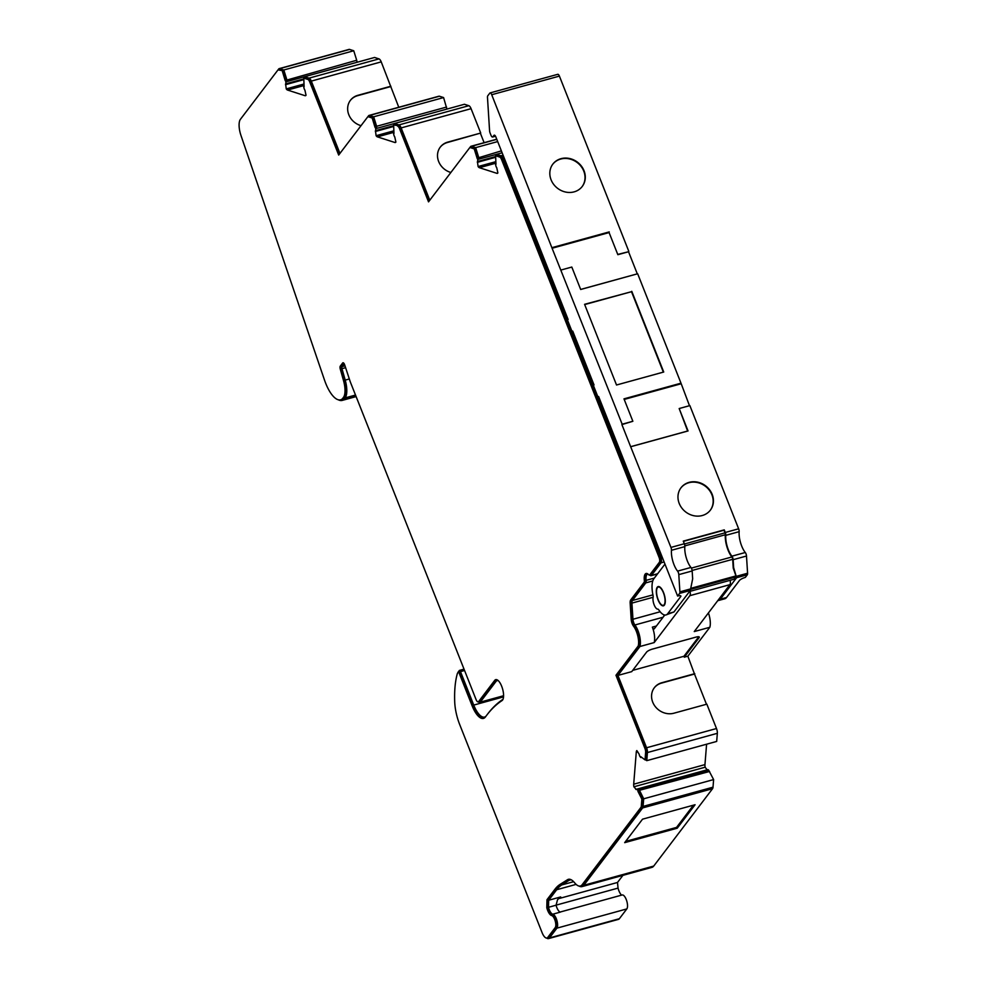 <?xml version="1.0" encoding="UTF-8"?>
<svg xmlns="http://www.w3.org/2000/svg" width="988" height="988" viewBox="0 0 988 988"><rect width="100%" height="100%" fill="white"/><g stroke="black" fill="none" stroke-linecap="round" stroke-linejoin="round"><path stroke-width="1.48" d="M357.063 62.281A2.594 0.976 -105.4 0 0 357.051 62.269L356.705 60.256L286.878 80.065A4.989 1.89 -105.4 0 0 286.705 80.09A4.989 1.89 -105.4 0 0 286.545 80.152L283.692 70.852L278.493 69.975A3.989 1.507 -105.4 0 0 278.11 69.963A3.989 1.507 -105.4 0 0 277.752 70.222L240.417 119.313A13.968 5.273 74.6 0 0 240.949 135.393L324.546 380.195A27.541 10.411 -105.4 0 0 340.601 399.819A27.541 10.411 -105.4 0 0 341.947 399.152A16.5 6.237 -105.4 0 0 342.638 398.46L343.466 397.374A16.5 6.237 -105.4 0 0 343.515 380.59L340.28 369.142A2.989 1.136 74.6 0 1 340.292 366.103L342.675 362.966A2.989 1.136 74.6 0 1 342.947 362.769A2.989 1.136 74.6 0 1 344.713 364.98L350.036 381.121A8.978 3.396 -105.4 0 0 350.481 382.356L476.043 699.479A3.989 1.507 -105.4 0 0 478.204 701.875A3.989 1.507 -105.4 0 0 478.575 701.616L494.729 680.361A10.979 4.15 74.6 0 1 495.729 679.633A10.979 4.15 74.6 0 1 502.188 687.648A10.979 4.15 74.6 0 1 502.546 700.084A10.979 4.15 74.6 0 1 502.015 700.591A318.284 120.264 -105.4 0 0 485.454 716.918A20.958 7.916 74.6 0 1 485.367 717.016A20.958 7.916 74.6 0 1 483.478 718.4A20.958 7.916 74.6 0 1 472.128 705.815L458.877 672.346L458.333 671.754L457.37 673.52A82.918 31.332 -105.4 0 0 454.702 701.702A28.936 10.93 -105.4 0 0 459.704 724.575L542.079 932.61A8.978 3.396 -105.4 0 0 546.944 938.007A8.978 3.396 -105.4 0 0 547.76 937.414L555.207 927.621A6.484 2.445 -105.4 0 0 555.17 920.853A6.484 2.445 -105.4 0 0 551.65 915.53A8.484 3.199 74.6 0 1 546.796 907.7L546.994 899.71L554.984 889.2A100.776 38.075 74.6 0 1 560.122 884.359L567.532 879.703A20.958 7.916 74.6 0 1 568.359 879.332A20.958 7.916 74.6 0 1 574.67 882.84A18.957 7.163 -105.4 0 0 580.388 886.014L581.722 885.643A18.957 7.163 -105.4 0 0 583.439 884.396L642.274 807.035A3.989 1.507 -105.4 0 0 642.632 805.825L643.2 798.736L639.236 790.931A4.989 1.89 -105.4 0 0 639.409 790.326L638.075 790.696L637.408 789.807A2.594 0.976 -105.4 0 0 636.568 789.289A2.594 0.976 -105.4 0 0 636.284 789.523L633.901 786.794A4.989 1.89 74.6 0 1 633.691 784.2L636.272 752.177A4.989 1.89 74.6 0 1 636.729 750.67A4.989 1.89 74.6 0 1 636.815 750.571L639.137 754.14A2.594 0.976 -105.4 0 0 640.088 756.635L640.755 757.524A4.989 1.89 74.6 0 0 640.693 756.61L645.028 759.883L645.633 752.325A3.989 1.507 -105.4 0 0 644.954 748.484L615.969 675.261L638.199 646.029A12.968 4.903 -105.4 0 0 633.506 626.12A5.99 2.26 74.6 0 1 631.171 619.241L630.159 603.088A5.99 2.26 74.6 0 1 630.702 599.975L644.102 582.352A2.989 1.136 -105.4 0 0 644.349 580.462A9.979 3.767 74.6 0 1 646.066 573.497A9.979 3.767 74.6 0 1 648.696 574.744A2.989 1.136 -105.4 0 0 649.486 575.115A2.989 1.136 -105.4 0 0 649.758 574.917L659.342 562.308A3.989 1.507 -105.4 0 0 659.033 557.269L501.534 159.476A3.989 1.507 -105.4 0 0 499.755 157.092L495.618 155.758L495.964 164.292A4.989 1.89 74.6 0 0 495.494 163.909L495.754 165.342A2.594 0.976 -105.4 0 0 496.754 167.762L497.878 172.912A4.989 1.89 74.6 0 1 497.347 173.357A4.989 1.89 74.6 0 1 496.878 173.332L479.378 167.701A4.989 1.89 74.6 0 1 478.093 166.54L477.426 161.55A2.594 0.976 -105.4 0 0 477.476 161.489A2.594 0.976 -105.4 0 0 477.636 159.513L477.389 158.08A4.989 1.89 74.6 0 0 477.216 158.105A4.989 1.89 74.6 0 0 477.019 158.191L478.229 157.154L475.537 148.496L474.203 148.867L476.895 157.524M478.451 701.813A4.989 1.89 -105.4 0 0 479.81 702.468A4.989 1.89 -105.4 0 0 480.267 702.147L496.421 680.893A9.979 3.767 74.6 0 1 497.335 680.238A9.979 3.767 74.6 0 1 497.717 680.176M664.171 604.718A9.485 3.582 -105.4 0 0 663.862 593.973A9.485 3.582 -105.4 0 0 658.28 587.057A9.485 3.582 -105.4 0 0 657.428 587.675A9.485 3.582 -105.4 0 0 657.736 598.419A9.485 3.582 -105.4 0 0 663.306 605.335A9.485 3.582 -105.4 0 0 664.171 604.718M478.204 701.875L479.538 701.517A3.989 1.507 -105.4 0 0 479.909 701.245L496.075 679.991A10.979 4.15 74.6 0 1 496.433 679.608M393.792 130.836L376.107 135.702L375.44 130.7A2.594 0.976 -105.4 0 0 375.489 130.651A2.594 0.976 -105.4 0 0 375.65 128.675L375.391 127.23A4.989 1.89 74.6 0 0 375.218 127.254A4.989 1.89 74.6 0 0 375.02 127.353L372.204 118.029L368.339 116.782A3.989 1.507 -105.4 0 0 367.956 116.769A3.989 1.507 -105.4 0 0 367.598 117.029L338.686 155.054L309.689 81.831A3.989 1.507 -105.4 0 0 307.91 79.448L303.773 78.114L304.119 86.648A4.989 1.89 74.6 0 0 303.662 86.265L303.909 87.697A2.594 0.976 -105.4 0 0 304.909 90.118L306.033 95.256A4.989 1.89 74.6 0 1 305.502 95.7A4.989 1.89 74.6 0 1 305.033 95.688L287.545 90.056A4.989 1.89 74.6 0 1 286.248 88.895L285.594 83.894A2.594 0.976 -105.4 0 0 285.643 83.844A2.594 0.976 -105.4 0 0 285.804 81.868L285.544 80.423A4.989 1.89 74.6 0 0 285.371 80.448A4.989 1.89 74.6 0 0 285.174 80.547L282.358 71.222M664.344 605.162A9.979 3.767 74.6 0 1 663.442 605.817A9.979 3.767 74.6 0 1 657.563 598.53A9.979 3.767 74.6 0 1 657.242 587.23A9.979 3.767 74.6 0 1 658.156 586.576A9.979 3.767 74.6 0 1 664.022 593.862A9.979 3.767 74.6 0 1 664.344 605.162M679.225 503.472A18.463 16.426 37.2 0 0 693.798 515.724A18.463 16.426 37.2 0 0 710.397 510.104A18.463 16.426 37.2 0 0 712.187 494.408A18.463 16.426 37.2 0 0 697.614 482.156A18.463 16.426 37.2 0 0 681.016 487.763A18.463 16.426 37.2 0 0 679.225 503.472M680.88 487.949A18.463 16.426 -142.8 0 1 697.466 482.552A18.463 16.426 -142.8 0 1 711.903 494.766A18.463 16.426 -142.8 0 1 710.261 510.29M551.082 179.804A18.463 16.426 37.2 0 0 565.655 192.055A18.463 16.426 37.2 0 0 582.253 186.448A18.463 16.426 37.2 0 0 584.032 170.739A18.463 16.426 37.2 0 0 569.471 158.488A18.463 16.426 37.2 0 0 552.86 164.094A18.463 16.426 37.2 0 0 551.082 179.804M552.724 164.28A18.463 16.426 -142.8 0 1 569.31 158.883A18.463 16.426 -142.8 0 1 583.76 171.097A18.463 16.426 -142.8 0 1 582.117 186.621M631.048 446.638L688.056 430.953L679.176 408.538L687.648 431.015L630.653 446.687L670.951 547.414A2.989 1.136 74.6 0 1 671.457 550.291A14.968 5.656 -105.4 0 0 677.583 571.126A2.989 1.136 74.6 0 1 678.805 574.633L679.892 591.849A2.989 1.136 74.6 0 1 679.608 593.405L677.607 596.036L598.629 396.546L598.073 397.275L593.467 385.616L594.01 384.888L572.719 331.091L572.163 331.82L572.917 331.61M598.073 397.275L598.839 397.065M572.163 331.82L567.544 320.161L568.1 319.445L495.865 136.986A2.989 1.136 -105.4 0 0 494.235 135.183A2.989 1.136 -105.4 0 0 493.963 135.381L492.864 136.838A2.989 1.136 74.6 0 1 492.592 137.036A2.989 1.136 74.6 0 1 490.974 135.233L490.085 132.997A2.989 1.136 74.6 0 1 489.579 130.774L487.479 97.392A2.989 1.136 74.6 0 1 487.751 95.836L489.826 93.119A2.989 1.136 74.6 0 1 490.085 92.921A2.989 1.136 74.6 0 1 491.715 94.725L552.082 248.247L609.09 232.575L617.846 254.694L628.529 251.742L637.285 273.861L580.66 289.435M584.674 304.576L631.505 291.695L663.356 372.13M683.375 541.387L723.969 530.223L725.007 532.841A2.001 0.753 74.6 0 1 725.34 534.755A15.969 6.027 -105.4 0 0 731.873 556.973A2.001 0.753 74.6 0 1 732.688 559.319L733.244 568.137L735.937 575.93L734.22 579.19L689.538 591.479M552.082 248.247L622.168 424.21L632.863 421.271L623.984 398.856L680.991 383.183L689.488 405.698M624.206 399.424L680.831 383.85M632.863 421.271L621.897 424.581L630.653 446.687M637.285 273.861L580.672 289.484L571.805 267.056L561.11 269.996M679.176 408.538L689.859 405.599L738.641 528.802A2.989 1.136 74.6 0 1 739.148 531.668A14.968 5.656 -105.4 0 0 745.273 552.502A2.989 1.136 74.6 0 1 746.496 556.022L747.583 573.225A2.989 1.136 74.6 0 1 747.311 574.781L745.31 577.424A4.989 1.284 -21.6 0 0 739.469 580.462L726.513 597.518A19.451 7.348 74.6 0 1 724.747 598.79L718.264 600.568L720.277 599.222L736.616 577.721L733.639 567.631L733.145 559.69A2.989 1.136 -105.4 0 0 731.91 556.182A14.968 5.656 74.6 0 1 725.785 535.348A2.989 1.136 -105.4 0 0 725.278 532.47L724.253 529.864L683.276 541.128L684.314 543.746A2.989 1.136 74.6 0 1 684.82 546.611A14.968 5.656 -105.4 0 0 690.945 567.445A2.989 1.136 74.6 0 1 692.168 570.965L692.662 578.894L690.303 590.466L673.952 611.967L665.961 614.956A19.451 7.348 -105.4 0 0 667.715 613.684L680.683 596.629L680.312 595.69M609.09 232.575L617.846 254.694M618.118 254.324L628.529 251.742M677.607 596.036A4.989 1.284 -21.6 0 1 680.868 596.011A4.989 1.284 -21.6 0 1 680.683 596.629M664.973 564.111L653.871 578.709A19.451 7.348 -105.4 0 0 653.019 595.332A2.989 1.136 74.6 0 1 653.105 597.345A6.99 2.643 -105.4 0 0 654.18 604.903A6.99 2.643 -105.4 0 0 657.773 609.127A2.989 1.136 74.6 0 1 658.798 609.917A19.451 7.348 -105.4 0 0 665.961 614.956M631.505 291.695L584.575 304.316L616.524 384.999L663.726 372.019L631.777 291.324M557.516 74.508A2.989 1.136 74.6 0 1 557.788 74.31A2.989 1.136 74.6 0 1 559.406 76.101L628.813 251.384M637.68 273.812L680.991 383.183M552.23 247.58L609.238 231.908M693.44 805.171L676.545 827.401L625.626 841.393M645.497 759.76L646.77 760.661L647.424 752.547A4.989 1.89 -105.4 0 0 646.572 747.755L617.932 675.422L631.74 671.63L646.56 652.142A4.989 1.284 -21.6 0 1 652.389 649.104L696.034 637.099A4.989 1.284 -21.6 0 1 699.294 637.075A4.989 1.284 -21.6 0 1 699.109 637.68L698.763 636.791A4.989 1.284 -21.6 0 1 698.763 636.791L683.931 656.279L632.691 670.37M398.769 107.26L381.22 61.874L311.306 81.102A4.989 1.89 -105.4 0 0 309.071 78.126L304.65 76.694L304.675 77.867M446.551 107.062L376.626 126.291L373.674 116.794L369.512 115.46A4.989 1.89 -105.4 0 0 369.03 115.435L438.956 96.207A4.989 1.89 74.6 0 1 439.425 96.231L443.587 97.565L446.909 109.075L375.65 128.675M429.78 200.218L401.153 127.909A4.989 1.89 -105.4 0 0 398.93 124.933L394.496 123.5L464.422 104.271L468.843 105.704A4.989 1.89 74.6 0 1 471.078 108.68L480.724 133.047L447.49 142.482A16.957 15.092 37.2 0 0 440.166 147.274M484.12 142.68L480.452 133.417M730.132 580.314A4.989 1.89 74.6 0 1 729.922 584.649L694.255 631.567L709.841 627.281A13.968 5.273 -105.4 0 0 708.433 612.918M709.841 627.281L687.858 656.193L694.502 674.038L661.54 683.091A16.957 15.092 37.2 0 0 654.217 687.895M706.469 704.259L694.502 674.038M661.54 683.091L661.812 682.733A16.957 15.092 -142.8 0 0 654.352 687.71A16.957 15.092 -142.8 0 0 655.155 706.432A16.957 15.092 -142.8 0 0 673.89 713.213L706.84 704.16L716.498 728.527A4.989 1.89 74.6 0 1 717.337 733.318L716.683 741.432L646.77 760.661M707.149 769.874L705.148 767.207A4.989 1.89 74.6 0 1 704.95 764.613L706.593 744.211M579.042 886.051A19.958 7.546 -105.4 0 0 581.994 886.607A19.958 7.546 -105.4 0 0 583.797 885.297L642.632 807.925A4.989 1.89 -105.4 0 0 643.077 806.418L643.694 798.798L713.62 779.569L708.668 770.208A2.594 0.976 -105.4 0 0 707.828 769.689L636.568 789.289M713.62 779.569L713.003 787.189A4.989 1.89 74.6 0 1 712.546 788.696L653.723 866.068A19.958 7.546 74.6 0 1 651.907 867.378L581.994 886.607M622.909 875.356L617.5 882.469L618.043 888.101L556.059 905.156M621.563 895.153A8.484 3.199 74.6 0 1 618.043 888.101M560.122 912.048L622.168 894.98A7.484 2.828 74.6 0 1 626.577 900.439A7.484 2.828 74.6 0 1 626.812 908.923L619.365 918.716A9.979 3.767 74.6 0 1 618.463 919.371L548.538 938.6A9.979 3.767 -105.4 0 0 549.452 937.945L556.899 928.152A7.484 2.828 -105.4 0 0 556.861 920.334A7.484 2.828 -105.4 0 0 552.786 914.196A7.484 2.828 74.6 0 1 548.501 907.293L548.686 900.241L556.676 889.731A99.776 37.705 74.6 0 1 561.764 884.939L569.174 880.271A19.958 7.546 74.6 0 1 569.965 879.925A19.958 7.546 74.6 0 1 571.41 879.888M286.779 79.485L283.815 69.987L279.653 68.654A4.989 1.89 -105.4 0 0 279.184 68.629L349.097 49.4A4.989 1.89 74.6 0 1 349.579 49.425L353.741 50.759L356.705 60.256M304.65 76.694L374.563 57.465L378.997 58.897A4.989 1.89 74.6 0 1 381.22 61.874M552.786 914.196L560.357 912.109A7.484 2.828 74.6 0 1 556.071 905.206L557.541 899.673L560.702 896.931L559.603 898.388L617.5 882.469M390.593 86.611L357.644 95.675A16.957 15.092 37.2 0 0 350.308 100.467M615.969 675.261L617.302 674.89L646.3 748.126A3.989 1.507 -105.4 0 1 646.979 751.954L646.362 759.525L645.028 759.883M641.447 757.339L640.755 757.524M638.075 790.696A4.989 1.89 74.6 0 1 637.902 791.302L641.867 799.107L643.2 798.736M639.236 790.931L637.902 791.302M639.545 791.351L638.211 791.709M650.487 574.72A2.989 1.136 -105.4 0 0 650.82 574.744A2.989 1.136 -105.4 0 0 651.092 574.547L660.676 561.937A3.989 1.507 -105.4 0 0 660.367 556.899L502.867 159.105A3.989 1.507 -105.4 0 0 501.089 156.722L495.618 155.758M478.34 157.784L478.229 157.154M501.361 150.88L478.723 157.71A4.989 1.89 -105.4 0 0 478.55 157.734A4.989 1.89 -105.4 0 0 478.39 157.796M478.723 157.71L477.389 158.08M376.354 126.946L373.538 117.658L372.204 118.029M376.243 126.316L374.909 126.686M376.626 126.291L376.737 126.872A4.989 1.89 -105.4 0 0 376.564 126.896A4.989 1.89 -105.4 0 0 376.403 126.958M376.737 126.872L375.391 127.23M393.879 132.96L393.508 133.071A4.989 1.89 74.6 0 1 393.965 133.454L393.632 124.92L399.09 125.884L393.632 124.92M286.397 79.509L285.05 79.88M286.878 80.065L285.544 80.423M339.662 153.77L311.022 81.461A3.989 1.507 -105.4 0 0 309.244 79.077L303.773 78.114M303.946 84.029L286.248 88.895M495.791 161.674L478.093 166.54M393.508 133.071L393.767 134.504A2.594 0.976 -105.4 0 0 394.755 136.924L395.892 142.062A4.989 1.89 74.6 0 1 395.361 142.507A4.989 1.89 74.6 0 1 394.879 142.494L377.391 136.863A4.989 1.89 74.6 0 1 376.107 135.702M705.148 767.207L633.901 786.794M664.763 615.03L654.291 628.8A2.989 1.136 74.6 0 1 654.019 628.998A2.989 1.136 74.6 0 1 652.364 627.121A13.968 5.273 74.6 0 1 654.18 642.583L689.846 595.678A4.989 1.89 -105.4 0 0 690.044 591.33M663.615 614.684A4.989 1.89 -105.4 0 0 664.146 615.833M361.028 125.674A16.957 15.092 -142.8 0 1 350.444 100.282A16.957 15.092 -142.8 0 1 357.915 95.305L390.878 86.24M661.812 682.733L694.774 673.668M450.874 172.48A16.957 15.092 -142.8 0 1 440.302 147.089A16.957 15.092 -142.8 0 1 447.774 142.111L480.724 133.047M617.302 674.89L639.532 645.658L638.199 646.029M639.532 645.658A12.968 4.903 -105.4 0 0 634.839 625.75A5.99 2.26 74.6 0 1 632.505 618.871L631.493 602.729A5.99 2.26 74.6 0 1 632.036 599.605L645.436 581.981A2.989 1.136 -105.4 0 0 645.683 580.092A9.979 3.767 74.6 0 1 646.77 573.472M474.203 148.867L470.337 147.62A3.989 1.507 -105.4 0 0 469.955 147.607A3.989 1.507 -105.4 0 0 469.584 147.867L428.533 201.861L399.535 128.638A3.989 1.507 -105.4 0 0 397.756 126.254M475.537 148.496L471.671 147.249A3.989 1.507 -105.4 0 0 471.288 147.237L469.955 147.607M429.508 200.576L400.881 128.267A3.989 1.507 -105.4 0 0 399.09 125.884M373.538 117.658L369.673 116.411A3.989 1.507 -105.4 0 0 369.302 116.399L367.956 116.769M283.692 70.852L279.826 69.605A3.989 1.507 -105.4 0 0 279.443 69.592L278.11 69.963M340.601 399.819L341.934 399.448A27.541 10.411 -105.4 0 0 343.281 398.781A16.5 6.237 -105.4 0 0 343.972 398.102L344.8 397.015A16.5 6.237 -105.4 0 0 344.849 380.219L341.613 368.771A2.989 1.136 74.6 0 1 341.626 365.733L343.651 363.065M484.12 718.128A20.958 7.916 74.6 0 1 473.462 705.444L460.21 671.976L458.494 671.778M546.944 938.007L548.278 937.637A8.978 3.396 -105.4 0 0 549.093 937.044L556.54 927.25A6.484 2.445 -105.4 0 0 556.516 920.483A6.484 2.445 -105.4 0 0 552.984 915.16A8.484 3.199 74.6 0 1 548.13 907.33L548.328 899.339L556.318 888.83A100.776 38.075 74.6 0 1 561.456 884.001L568.866 879.332A20.958 7.916 74.6 0 1 569.051 879.221M580.388 886.014A18.957 7.163 -105.4 0 0 582.105 884.766L640.94 807.394A3.989 1.507 -105.4 0 0 641.298 806.196L641.867 799.107M639.409 790.326L709.606 771.455M683.931 656.279L684.289 657.181L699.109 637.68M642.533 819.176L624.675 842.653L677.225 828.203L695.083 804.726L642.533 819.176M676.545 827.401L677.225 828.203M649.845 575.016A8.978 3.396 74.6 0 1 650.03 575.214A3.989 1.507 -105.4 0 0 651.092 575.708A3.989 1.507 -105.4 0 0 651.45 575.448L661.034 562.839A4.989 1.89 -105.4 0 0 660.639 556.54L503.139 158.747A4.989 1.89 -105.4 0 0 500.916 155.771L496.482 154.338L496.519 155.511M654.18 642.583L639.928 646.51A13.968 5.273 -105.4 0 0 634.901 624.984A4.989 1.89 74.6 0 1 632.95 619.254L631.937 603.1A4.989 1.89 74.6 0 1 632.394 600.506L645.794 582.883A3.989 1.507 -105.4 0 0 646.115 580.351A8.978 3.396 74.6 0 1 647.659 574.09A8.978 3.396 74.6 0 1 647.943 574.04M478.624 157.129L475.66 147.632L471.498 146.298A4.989 1.89 -105.4 0 0 471.017 146.273A4.989 1.89 -105.4 0 0 470.572 146.607L469.708 147.743M369.03 115.435A4.989 1.89 -105.4 0 0 368.586 115.757L367.709 116.905M279.184 68.629A4.989 1.89 -105.4 0 0 278.727 68.95L277.863 70.099M502.978 699.319A319.285 120.635 -105.4 0 0 487.603 714.065M485.985 716.189A19.958 7.546 74.6 0 1 484.54 717.066A19.958 7.546 74.6 0 1 473.734 705.086L460.482 671.618A2.001 0.753 -105.4 0 0 459.408 670.42A2.001 0.753 -105.4 0 0 459.173 670.642L458.642 671.667M546.66 938.044A9.979 3.767 -105.4 0 0 548.538 938.6M338.316 399.794A28.541 10.782 -105.4 0 0 342.194 400.412A28.541 10.782 -105.4 0 0 343.589 399.72A17.5 6.607 -105.4 0 0 344.318 398.991L345.145 397.905A17.5 6.607 -105.4 0 0 345.207 380.108L341.971 368.66A2.001 0.753 74.6 0 1 341.984 366.622L344.17 363.745M617.932 675.422L639.928 646.51M687.858 656.193L684.289 657.181M394.496 123.5L394.533 124.673M339.934 153.412L311.306 81.102M643.694 798.798L639.681 790.684M475.66 147.632L497.68 141.58M496.482 154.338L502.126 152.794M373.674 116.794L443.587 97.565M283.815 69.987L353.741 50.759M498.038 680.448L496.421 680.893M496.075 679.991L494.729 680.361M393.644 125.698L375.44 130.7M495.643 156.536L477.426 161.55M303.798 78.892L285.594 83.894M684.4 544.005L725.007 532.841M684.82 545.895L725.34 534.755M691.365 568.112L731.873 556.973M692.119 570.471L732.688 559.319M690.958 588.305L735.937 575.93M690.748 589.342L735.937 576.918M492.864 136.838L495.445 136.122M491.715 94.725L559.406 76.101M670.951 547.414L684.314 543.746M671.457 550.291L684.82 546.611M677.583 571.126L690.945 567.445M678.805 574.633L692.168 570.965M679.892 591.849L690.859 588.823M679.608 593.405L690.303 590.466M667.715 613.684L673.952 611.967M725.785 535.348L739.148 531.668M725.278 532.47L738.641 528.802M731.91 556.182L745.273 552.502M733.145 559.69L746.496 556.022M736.603 576.251L747.583 573.225M736.616 577.721L747.311 574.781M720.277 599.222L726.513 597.518M303.822 79.645L285.507 84.684M357.051 62.269L285.804 81.868M495.667 157.29L477.352 162.328M502.114 152.782L477.636 159.513M393.669 126.452L375.366 131.49M708.668 770.208L637.408 789.807M707.112 769.813L635.852 789.412M652.364 627.121L656.415 626.009M634.839 625.75L633.506 626.12M632.505 618.871L631.171 619.241M631.493 602.729L630.159 603.088M632.036 599.605L630.702 599.975M645.436 581.981L644.102 582.352M645.683 580.092L644.349 580.462M651.092 574.547L649.758 574.917M660.676 561.937L659.342 562.308M660.367 556.899L659.033 557.269M502.867 159.105L501.534 159.476M501.089 156.722L499.755 157.092M471.671 147.249L470.337 147.62M400.881 128.267L399.535 128.638M369.673 116.411L368.339 116.782M311.022 81.461L309.689 81.831M309.244 79.077L307.91 79.448M279.826 69.605L278.493 69.975M343.281 398.781L341.947 399.152M343.972 398.102L342.638 398.46M344.8 397.015L343.466 397.374M344.849 380.219L343.515 380.59M341.613 368.771L340.28 369.142M341.626 365.733L340.292 366.103M479.909 701.245L478.575 701.616M473.462 705.444L472.128 705.815M460.21 671.976L458.877 672.346M549.093 937.044L547.76 937.414M556.54 927.25L555.207 927.621M552.984 915.16L551.65 915.53M548.13 907.33L546.796 907.7M548.328 899.339L546.994 899.71M556.318 888.83L554.984 889.2M561.456 884.001L560.122 884.359M568.866 879.332L567.532 879.703M583.439 884.396L582.105 884.766M642.274 807.035L640.94 807.394M642.632 805.825L641.298 806.196M646.979 751.954L645.633 752.325M646.3 748.126L644.954 748.484M305.033 95.688L305.91 95.441M287.545 90.056L303.983 85.524M394.879 142.494L395.756 142.247M377.391 136.863L393.841 132.33M496.878 173.332L497.742 173.085M479.378 167.701L495.828 163.181M633.691 784.2L704.95 764.613M636.272 752.177L637.717 751.782M729.922 584.649L689.846 595.678M556.071 905.206L548.501 907.293M560.702 896.931L548.686 900.241M664.134 561.987L661.034 562.839M661.849 556.207L660.639 556.54M657.662 573.732L651.45 575.448M654.34 578.091L646.115 580.351M652.772 580.956L645.794 582.883M652.92 594.862L632.394 600.506M653.13 597.271L631.937 603.1M660.157 611.77L632.95 619.254M663.084 617.228L634.901 624.984M712.546 788.696L642.632 807.925M713.003 787.189L643.077 806.418M717.337 733.318L647.424 752.547M716.498 728.527L646.572 747.755M504.349 158.413L503.139 158.747M503.065 155.178L500.916 155.771M496.791 139.345L471.498 146.298M471.078 108.68L401.153 127.909M468.843 105.704L398.93 124.933M439.425 96.231L369.512 115.46M378.997 58.897L309.071 78.126M349.579 49.425L279.653 68.654M503.584 695.737L480.267 702.147M503.522 696.886L473.734 705.086M464.57 670.494L460.482 671.618M619.365 918.716L549.452 937.945M626.812 908.923L556.899 928.152M573.645 881.679L561.764 884.939M576.115 884.384L556.676 889.731M570.817 879.826L569.174 880.271M653.723 866.068L583.797 885.297M356.013 396.312L343.589 399.72M355.828 395.83L344.318 398.991M355.519 395.052L345.145 397.905M349.332 378.972L345.207 380.108M345.602 367.66L341.971 368.66M344.985 365.807L341.984 366.622M659.416 586.749L658.28 587.057M492.592 137.036L495.507 136.233M490.085 92.921L557.788 74.31M478.55 157.734L477.216 158.105M376.564 126.896L375.218 127.254M286.705 80.09L285.371 80.448M650.82 574.744L649.486 575.115M459.667 671.383L458.333 671.754M664.442 605.027L663.306 605.335M657.502 573.942L651.092 575.708M496.742 139.209L471.017 146.273M503.584 695.935L479.81 702.468M356.112 396.583L342.194 400.412M464.039 669.148L459.408 670.42"/></g></svg>
